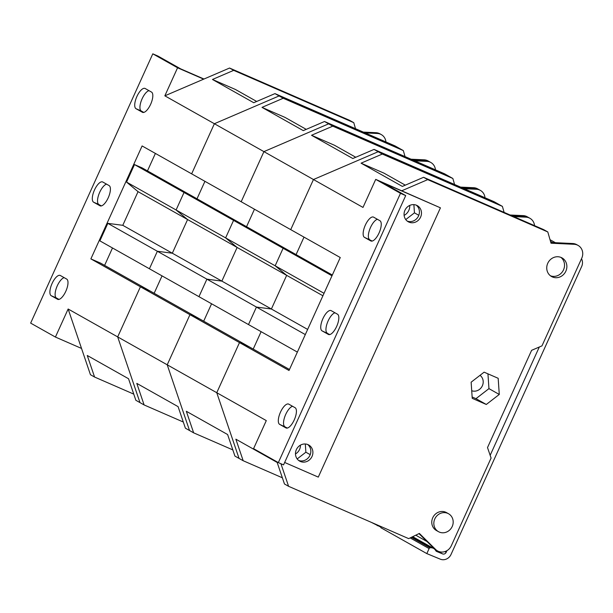 <?xml version="1.0" encoding="UTF-8"?>
<svg xmlns="http://www.w3.org/2000/svg" width="613" height="613" viewBox="0 0 613 613"><rect width="100%" height="100%" fill="white"/><g stroke="black" fill="none" stroke-linecap="round" stroke-linejoin="round"><path stroke-width="0.92" d="M94.571 377.041L87.261 355.486L128.538 378.734L135.856 400.289L139.986 402.611L117.681 336.905L68.143 309.006L90.448 374.712L94.571 377.041L133.757 394.113M140.415 286.792L117.681 336.905L139.986 402.611L144.109 404.94L136.799 383.386L178.077 406.634L185.394 428.188L189.524 430.51L167.219 364.804L117.681 336.905L140.415 286.792L90.877 258.893L100.624 263.138L150.162 291.037L140.415 286.792L150.162 291.037L199.7 318.936L189.953 314.691L140.415 286.792M162.039 275.873L154.147 293.282L162.039 275.873M305.312 334.583L256.441 307.059L248.495 324.568L256.441 307.059L271.39 309.013L256.441 307.059L157.365 251.261L149.419 268.77L99.888 240.871L107.827 223.362L122.784 225.316L138.048 191.654L126.554 182.084L134.492 164.575L142.155 167.908L191.693 195.808L184.03 192.474L176.092 209.983L126.554 182.084M297.366 352.092L198.957 296.669L206.903 279.16L198.957 296.669L149.419 268.77L157.365 251.261L172.322 253.215L122.784 225.316M322.921 295.772L286.662 275.352L271.39 309.013L286.662 275.352L275.16 265.781L286.662 275.352L187.586 219.554L172.322 253.215L157.365 251.261L107.827 223.362M307.649 329.426L221.86 281.114L237.124 247.453L221.86 281.114L206.903 279.16L221.86 281.114L172.322 253.215L187.586 219.554L176.092 209.983L187.586 219.554L138.048 191.654M204.934 181.325L197.003 198.804L204.934 181.325M375.715 179.371L440.433 207.83L383.002 182.812L405.706 195.601L400.488 193.325L375.715 179.371L362.996 207.424L313.458 179.525L290.723 229.637L313.458 179.525L378.175 151.733L313.458 179.525L214.381 123.726L191.647 173.847L142.109 145.948L90.877 258.893M405.706 195.601L283.558 464.876L278.333 462.6L253.567 448.655L266.295 420.602L216.757 392.703L239.491 342.59L189.953 314.691L167.219 364.804L189.524 430.51L193.647 432.839L186.337 411.285L227.615 434.533L234.932 456.087L239.055 458.409L216.757 392.703L239.491 342.59L249.23 346.835L239.491 342.59L289.022 370.49L340.261 257.537L241.185 201.738L263.919 151.626L241.185 201.738L191.647 173.847L214.381 123.726L279.099 95.934L274.969 93.613L395.056 145.925L399.186 148.254L279.099 95.934L214.381 123.726L164.843 95.827L229.561 68.035L349.648 120.355L353.778 122.677L233.691 70.357L229.561 68.035M412.871 160.008L425.537 160.598A10.275 9.486 -60.6 0 1 428.686 161.334A10.275 9.486 -60.6 0 1 429.491 161.725A10.275 9.486 119.4 0 0 428.686 161.334A10.275 9.486 119.4 0 0 425.537 160.598L412.871 160.008M274.969 93.613L253.744 102.723L212.466 79.475L235.438 89.483L256.694 101.459M212.466 79.475L233.691 70.357M353.778 122.677L355.502 128.692M380.619 134.247A10.275 9.486 119.4 0 0 379.953 133.833A10.275 9.486 119.4 0 0 379.148 133.435A10.275 9.486 119.4 0 0 376.007 132.699L363.333 132.109M203.976 79.023L180.728 68.894L158.024 56.105L152.798 53.829L177.571 67.782L203.677 79.154M68.143 309.006L55.415 337.058L81.521 348.429M147.465 170.904L155.395 153.426M104.608 265.383L112.501 247.974M177.571 67.782L164.843 95.827M64.15 277.651A11.095 4.245 113.5 0 0 56.595 287.459A11.095 4.245 113.5 0 0 56.419 297.987L58.955 299.412M106.562 184.153A11.095 4.245 113.5 0 0 99.007 193.961A11.095 4.245 113.5 0 0 98.831 204.481L101.367 205.914M148.982 90.647A11.095 4.245 113.5 0 0 141.419 100.455A11.095 4.245 113.5 0 0 141.243 110.984L143.787 112.417M55.415 337.058L30.65 323.112L152.798 53.829M99.942 205.776A11.095 4.245 -66.5 0 0 100.088 205.845A11.095 4.245 -66.5 0 0 108.325 197.57A11.095 4.245 -66.5 0 0 109.106 185.578L102.769 182.015A11.095 4.245 -66.5 0 0 102.624 181.938A11.095 4.245 -66.5 0 0 94.387 190.214A11.095 4.245 -66.5 0 0 93.613 202.213L100.248 205.907M57.53 299.274A11.095 4.245 -66.5 0 0 57.676 299.351A11.095 4.245 -66.5 0 0 65.913 291.068A11.095 4.245 -66.5 0 0 66.687 279.076L60.358 275.513A11.095 4.245 -66.5 0 0 60.212 275.436A11.095 4.245 -66.5 0 0 51.975 283.719A11.095 4.245 -66.5 0 0 51.201 295.711L57.837 299.405M142.354 112.279A11.095 4.245 -66.5 0 0 142.507 112.348A11.095 4.245 -66.5 0 0 150.737 104.072A11.095 4.245 -66.5 0 0 151.518 92.08L145.189 88.517A11.095 4.245 -66.5 0 0 145.036 88.441A11.095 4.245 -66.5 0 0 136.799 96.716A11.095 4.245 -66.5 0 0 136.025 108.708L142.66 112.409M365.164 132.906L377.378 133.481A10.275 9.486 -60.6 0 1 380.527 134.209A10.275 9.486 -60.6 0 1 381.324 134.607A10.275 9.486 -60.6 0 1 385.929 141.948M428.786 161.372A10.275 9.486 119.4 0 0 428.112 160.951A10.275 9.486 119.4 0 0 427.315 160.552A10.275 9.486 119.4 0 0 424.165 159.824L411.047 159.211M332.33 275.015L290.761 251.606L283.106 248.273L290.761 251.606L241.223 223.707L233.568 220.374L134.492 164.575M324.507 121.504L444.594 173.824L448.724 176.153L328.637 123.834L324.507 121.504L303.282 130.623L261.996 107.375L283.229 98.256L279.099 95.934L399.186 148.254L403.316 150.576L283.229 98.256M211.577 303.772L203.685 321.181L211.577 303.772M225.622 237.882L176.092 209.983L184.03 192.474L191.693 195.808L241.223 223.707L233.568 220.374L225.622 237.882L237.124 247.453L225.622 237.882L233.568 220.374L283.106 248.273L275.16 265.781L225.622 237.882M254.464 209.225L246.541 226.703L254.464 209.225M263.919 151.626L328.637 123.834L263.919 151.626M306.232 129.358L284.976 117.382L261.996 107.375M403.316 150.576L405.04 156.591M144.109 404.94L183.295 422.012M430.157 162.146A10.275 9.486 119.4 0 0 429.491 161.725L428.112 160.951M414.702 160.805L426.916 161.372A10.275 9.486 -60.6 0 1 430.065 162.108A10.275 9.486 -60.6 0 1 430.862 162.506A10.275 9.486 -60.6 0 1 435.46 169.847M478.324 189.271A10.275 9.486 119.4 0 0 477.65 188.85A10.275 9.486 119.4 0 0 476.853 188.452A10.275 9.486 119.4 0 0 473.703 187.724L460.585 187.111M464.24 188.697L476.454 189.271L475.075 188.498A10.275 9.486 -60.6 0 1 478.224 189.225A10.275 9.486 -60.6 0 1 479.029 189.624A10.275 9.486 119.4 0 0 478.224 189.225A10.275 9.486 119.4 0 0 475.075 188.498L462.409 187.907L475.075 188.498L473.703 187.724M374.045 149.403L494.132 201.723L498.262 204.052L378.175 151.733L374.045 149.403L352.82 158.522L311.534 135.274L332.767 126.155L328.637 123.834L448.724 176.153L452.854 178.475L332.767 126.155M381.071 527.264L371.378 522.376M377.577 525.073L377.286 525.701M282.371 477.803L243.185 460.731L239.055 458.409L216.757 392.703L167.219 364.804L189.953 314.691L199.7 318.936L289.474 369.493M261.115 331.671L253.215 349.081L261.115 331.671M304.002 237.124L296.079 254.602L304.002 237.124M355.77 157.257L334.514 145.281L311.534 135.274M452.854 178.475L454.578 184.49M193.647 432.839L232.833 449.904M479.695 190.045A10.275 9.486 119.4 0 0 479.029 189.624L477.65 188.85M476.454 189.271A10.275 9.486 -60.6 0 1 479.604 190.007A10.275 9.486 -60.6 0 1 480.4 190.405A10.275 9.486 -60.6 0 1 484.998 197.746M527.854 217.171A10.275 9.486 119.4 0 0 527.188 216.749A10.275 9.486 119.4 0 0 526.391 216.351A10.275 9.486 119.4 0 0 523.241 215.623L510.116 215.01M523.241 215.623L524.613 216.397A10.275 9.486 -60.6 0 1 527.762 217.125A10.275 9.486 -60.6 0 1 528.567 217.523A10.275 9.486 119.4 0 0 527.762 217.125A10.275 9.486 119.4 0 0 524.613 216.397L511.947 215.799L524.613 216.397L525.992 217.171A10.275 9.486 -60.6 0 1 529.142 217.899A10.275 9.486 -60.6 0 1 529.938 218.297A10.275 9.486 -60.6 0 1 534.536 225.645M243.185 460.731L235.867 439.184L277.153 462.432L284.47 483.986L288.593 486.308L408.679 538.628L419.376 533.433L435.69 549.532L434.318 548.75A10.275 9.486 119.4 0 0 436.18 550.16A10.275 9.486 119.4 0 0 436.885 550.512M490.155 455.344L539.294 347.019M581.499 258.74A8.628 7.969 -60.6 0 1 581.668 266.471L451.038 554.443A8.628 7.969 -60.6 0 1 440.295 559.171L426.824 553.6L429.108 548.581A1.234 1.142 -60.6 0 1 430.042 547.838A6.161 5.693 -60.6 0 1 433.115 548.206A6.161 5.693 -60.6 0 1 433.598 548.443A6.161 5.693 -60.6 0 1 435.605 550.443A2.873 2.659 119.4 0 0 436.785 551.501L442.586 553.899A2.873 2.659 119.4 0 0 446.164 552.321L446.908 550.681M423.583 177.303L543.67 229.622L547.8 231.952L427.713 179.632L423.583 177.303L402.358 186.421L361.072 163.173L384.044 173.18L405.308 185.157M361.072 163.173L382.305 154.055L378.175 151.733L498.262 204.052L502.392 206.374L382.305 154.055M502.392 206.374L504.116 212.389M426.824 553.6L380.865 527.716L381.324 526.705M529.234 217.944A10.275 9.486 119.4 0 0 528.567 217.523L527.188 216.749M324.039 293.305L275.16 265.781L283.106 248.273L331.978 275.796M513.771 216.596L525.992 217.171M550.497 241.361L552.658 242.579M436.785 551.501L436.31 551.233M547.8 231.952L551.026 243.208L574.151 244.296A10.275 9.486 -60.6 0 1 577.3 245.024A10.275 9.486 -60.6 0 1 578.097 245.422A10.275 9.486 -60.6 0 1 581.76 258.165L541.976 345.87L531.624 350.314L487.511 447.559L491.082 458.072L451.298 545.769A10.275 9.486 -60.6 0 1 438.356 551.332A10.275 9.486 -60.6 0 1 437.552 550.934A10.275 9.486 -60.6 0 1 435.69 549.532M401.821 190.75L427.713 179.632M288.593 486.308L280.93 463.735M447.237 513.073A10.275 9.486 119.4 0 0 446.486 512.591A10.275 9.486 119.4 0 0 445.682 512.2A10.275 9.486 119.4 0 0 432.954 517.318A10.275 9.486 119.4 0 0 436.402 530.498A10.275 9.486 119.4 0 0 437.199 530.896M552.397 276.953A10.682 9.862 119.4 0 0 565.638 271.62A10.682 9.862 119.4 0 0 562.052 257.92A10.682 9.862 119.4 0 0 561.217 257.506A10.682 9.862 119.4 0 0 547.976 262.831A10.682 9.862 119.4 0 0 551.562 276.54A10.682 9.862 119.4 0 0 552.397 276.953M499.273 394.45L498.177 378.298L484.109 372.168L471.136 382.19L472.232 398.343L486.301 404.473L499.273 394.45L488.952 388.634L475.979 398.665L486.301 404.473M487.948 373.838L488.952 388.634M475.979 398.665L472.14 396.986M471.711 390.742A8.835 8.161 119.4 0 0 482.079 386.351A8.835 8.161 119.4 0 0 480.017 375.325M447.751 513.357A10.275 9.486 -60.6 0 1 448.547 513.755A10.275 9.486 -60.6 0 1 452.003 526.935A10.275 9.486 -60.6 0 1 439.268 532.061A10.275 9.486 -60.6 0 1 438.464 531.663A10.275 9.486 -60.6 0 1 435.015 518.483A10.275 9.486 -60.6 0 1 447.751 513.357M560.834 257.345A10.682 9.862 -60.6 0 1 563.063 270.747A10.682 9.862 -60.6 0 1 550.443 275.789M440.433 207.83L318.285 477.113L284.654 462.463M416.227 205.133A9.249 8.536 -60.6 0 1 418.143 216.718A9.249 8.536 -60.6 0 1 407.239 221.094M307.649 444.494A9.249 8.536 -60.6 0 1 309.557 456.08A9.249 8.536 -60.6 0 1 298.661 460.447M300.37 461.466A9.249 8.536 119.4 0 0 311.833 456.854A9.249 8.536 119.4 0 0 308.722 445A9.249 8.536 119.4 0 0 308.002 444.64A9.249 8.536 119.4 0 0 296.546 449.245A9.249 8.536 119.4 0 0 299.65 461.106A9.249 8.536 119.4 0 0 300.37 461.466M408.948 222.105A9.249 8.536 119.4 0 0 420.411 217.5A9.249 8.536 119.4 0 0 417.3 205.639A9.249 8.536 119.4 0 0 416.579 205.278A9.249 8.536 119.4 0 0 405.124 209.891A9.249 8.536 119.4 0 0 408.227 221.753A9.249 8.536 119.4 0 0 408.948 222.105M371.08 241.055L370.773 240.917A11.095 4.245 -66.5 0 0 370.926 240.993A11.095 4.245 -66.5 0 0 379.163 232.718A11.095 4.245 -66.5 0 0 379.937 220.726L373.608 217.155A11.095 4.245 -66.5 0 0 373.463 217.086A11.095 4.245 -66.5 0 0 365.225 225.362A11.095 4.245 -66.5 0 0 364.444 237.354L372.206 241.055M369.67 239.629A11.095 4.245 113.5 0 1 369.838 229.101A11.095 4.245 113.5 0 1 377.401 219.293M328.668 334.552L328.361 334.414A11.095 4.245 -66.5 0 0 328.514 334.491A11.095 4.245 -66.5 0 0 336.752 326.216A11.095 4.245 -66.5 0 0 337.525 314.224L331.196 310.661A11.095 4.245 -66.5 0 0 331.043 310.584A11.095 4.245 -66.5 0 0 322.813 318.86A11.095 4.245 -66.5 0 0 322.032 330.851L329.794 334.56M327.258 333.127A11.095 4.245 113.5 0 1 327.426 322.599A11.095 4.245 113.5 0 1 334.989 312.791M286.256 428.05L285.949 427.92A11.095 4.245 -66.5 0 0 286.102 427.989A11.095 4.245 -66.5 0 0 294.332 419.713A11.095 4.245 -66.5 0 0 295.114 407.722L288.784 404.159A11.095 4.245 -66.5 0 0 288.631 404.082A11.095 4.245 -66.5 0 0 280.394 412.357A11.095 4.245 -66.5 0 0 279.62 424.349L287.382 428.058M284.838 426.625A11.095 4.245 113.5 0 1 285.014 416.104A11.095 4.245 113.5 0 1 292.577 406.289M400.488 193.325L278.333 462.6M328.361 334.414L322.032 330.851M370.773 240.917L364.444 237.354M285.949 427.92L279.62 424.349M418.978 533.624L434.318 548.75M577.392 245.07A10.275 9.486 119.4 0 0 576.726 244.648A10.275 9.486 119.4 0 0 575.921 244.25A10.275 9.486 119.4 0 0 572.78 243.522L550.819 242.487M413.89 204.627L414.449 212.849L418.802 215.301M414.449 212.849L405.752 219.569M404.113 215.393A9.946 9.18 119.4 0 0 409.737 205.416M305.312 443.988L305.872 452.21L310.224 454.654M305.872 452.21L297.175 458.93M295.481 453.934A9.157 8.452 119.4 0 0 300.424 445.145M141.243 110.984L136.025 108.708M98.831 204.481L93.613 202.213M56.419 297.987L51.201 295.711M377.378 133.481L376.007 132.699M424.165 159.824L426.916 161.372M415.752 535.195L426.985 541.524M444.885 551.6L446.164 552.321M555.355 242.702L550.022 239.698L555.401 242.702M429.108 548.581L410.158 537.908M430.042 547.838L411.369 537.325M430.839 547.761L411.867 537.08M442.586 553.899L435.046 549.654M572.78 243.522L574.151 244.296M379.953 133.833L381.324 134.607M429.491 161.725L430.862 162.506M479.029 189.624L480.4 190.405M528.567 217.523L529.938 218.297M412.695 536.674L433.598 548.443M446.486 512.591L448.547 513.755M436.402 530.498L438.464 531.663M437.552 550.934L436.18 550.16M578.097 245.422L576.726 244.648"/></g></svg>
